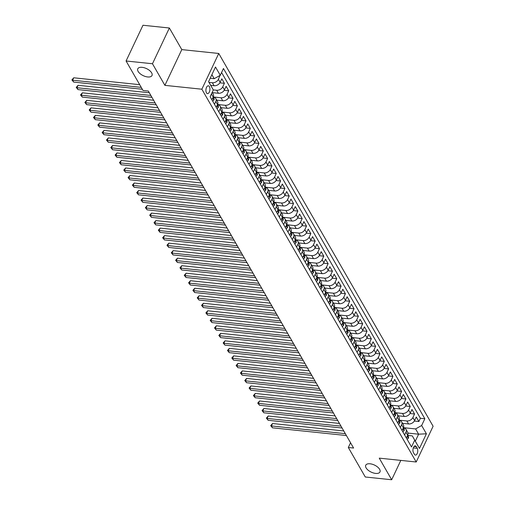 <?xml version="1.0" encoding="UTF-8"?>
<svg xmlns="http://www.w3.org/2000/svg" width="505" height="505" viewBox="0 0 505 505"><rect width="100%" height="100%" fill="white"/><g stroke="black" fill="none" stroke-linecap="round" stroke-linejoin="round"><path stroke-width="0.76" d="M147.662 76.956A7.865 3.882 25.3 0 1 140.156 73.724A7.865 3.882 25.3 0 1 137.783 68.781A7.865 3.882 25.3 0 1 142.126 67.335A7.865 3.882 25.3 0 1 149.631 70.561A7.865 3.882 25.3 0 1 152.005 75.504A7.865 3.882 25.3 0 1 147.662 76.956M375.625 473.412A7.865 3.882 25.3 0 1 368.12 470.18A7.865 3.882 25.3 0 1 365.746 465.244A7.865 3.882 25.3 0 1 370.096 463.792A7.865 3.882 25.3 0 1 377.595 467.024A7.865 3.882 25.3 0 1 379.968 471.96A7.865 3.882 25.3 0 1 375.625 473.412M206.457 92.813A3.933 1.982 96 0 0 207.511 93.633A3.933 1.982 96 0 0 209.676 91.089A3.933 1.982 96 0 0 209.379 86.626A3.933 1.982 96 0 0 208.325 85.806A3.933 1.982 96 0 0 206.16 88.35A3.933 1.982 96 0 0 206.457 92.813M169.371 28.002L152.472 63.75L164.901 85.358L181.794 49.61L169.371 28.002L142.972 25.25L126.073 60.991L143.041 90.496L148.319 91.045L353.595 448.049L348.317 447.493L365.279 476.998L391.678 479.75L400.825 460.396M181.794 49.61L218.753 53.467L433.107 426.252L416.208 461.999L201.855 89.215L218.753 53.467M402.542 423.335L408.57 423.96A4.917 3.484 -29.9 0 0 414.618 420.539L416.284 417.01L418.879 421.523L414.34 421.05M399.057 420.141L406.841 420.955A4.917 3.484 -29.9 0 0 412.888 417.534L414.555 414.005L410.016 413.532M414.555 414.005L411.96 409.498L410.294 413.021A4.917 3.484 -29.9 0 1 404.246 416.448L398.218 415.817M393.9 408.299L399.922 408.93A4.917 3.484 -29.9 0 0 405.976 405.509L407.642 401.98L410.237 406.487L405.692 406.014M389.576 400.787L395.604 401.412A4.917 3.484 -29.9 0 0 401.652 397.99L403.318 394.462L405.913 398.975L401.374 398.502M385.252 393.269L391.28 393.9A4.917 3.484 -29.9 0 0 397.334 390.472L399 386.95L401.589 391.457L397.05 390.984M380.934 385.757L386.956 386.382A4.917 3.484 -29.9 0 0 393.01 382.96L394.676 379.432L397.271 383.945L392.732 383.472M376.61 378.239L382.638 378.87A4.917 3.484 -29.9 0 0 388.686 375.442L390.352 371.92L392.947 376.427L388.408 375.954M372.286 370.72L378.314 371.352A4.917 3.484 -29.9 0 0 384.368 367.93L386.035 364.402L388.629 368.909L384.084 368.435M367.968 363.209L373.997 363.834A4.917 3.484 -29.9 0 0 380.044 360.412L381.711 356.883L384.305 361.397L379.766 360.923M363.644 355.69L369.673 356.322A4.917 3.484 -29.9 0 0 375.726 352.894L377.393 349.372L379.981 353.879L375.442 353.405M359.326 348.172L365.349 348.803A4.917 3.484 -29.9 0 0 371.402 345.382L373.069 341.853L375.663 346.361L371.124 345.887M355.002 340.66L361.031 341.285A4.917 3.484 -29.9 0 0 367.078 337.864L368.745 334.335L371.339 338.849L366.8 338.375M350.678 333.142L356.707 333.773A4.917 3.484 -29.9 0 0 362.76 330.346L364.427 326.823L367.015 331.33L362.476 330.857M346.361 325.63L352.389 326.255A4.917 3.484 -29.9 0 0 358.436 322.834L360.103 319.305L362.697 323.819L358.159 323.345M342.036 318.112L348.065 318.743A4.917 3.484 -29.9 0 0 354.112 315.316L355.779 311.793L358.373 316.3L353.835 315.827M337.719 310.594L343.741 311.225A4.917 3.484 -29.9 0 0 349.795 307.804L351.461 304.275L354.055 308.782L349.51 308.309M333.395 303.082L339.423 303.707A4.917 3.484 -29.9 0 0 345.47 300.286L347.137 296.757L349.731 301.27L345.193 300.797M329.071 295.564L335.099 296.195A4.917 3.484 -29.9 0 0 341.153 292.767L342.819 289.245L345.407 293.752L340.869 293.279M324.753 288.046L330.781 288.677A4.917 3.484 -29.9 0 0 336.829 285.256L338.495 281.727L341.09 286.234L336.551 285.761M320.429 280.534L326.457 281.159A4.917 3.484 -29.9 0 0 332.505 277.737L334.171 274.209L336.766 278.722L332.227 278.249M316.105 273.016L322.133 273.647A4.917 3.484 -29.9 0 0 328.187 270.219L329.853 266.697L332.448 271.204L327.903 270.731M311.787 265.504L317.815 266.129A4.917 3.484 -29.9 0 0 323.863 262.707L325.529 259.179L328.124 263.692L323.585 263.219M307.463 257.986L313.491 258.617A4.917 3.484 -29.9 0 0 319.545 255.189L321.212 251.667L323.8 256.174L319.261 255.7M303.145 250.467L309.167 251.099A4.917 3.484 -29.9 0 0 315.221 247.677L316.887 244.149L319.482 248.656L314.943 248.182M298.821 242.956L304.85 243.58A4.917 3.484 -29.9 0 0 310.897 240.159L312.563 236.63L315.158 241.144L310.619 240.67M294.497 235.437L300.525 236.069A4.917 3.484 -29.9 0 0 306.579 232.641L308.246 229.118L310.84 233.626L306.295 233.152M290.179 227.919L296.208 228.55A4.917 3.484 -29.9 0 0 302.255 225.129L303.922 221.6L306.516 226.107L301.977 225.634M285.855 220.407L291.884 221.032A4.917 3.484 -29.9 0 0 297.931 217.611L299.604 214.082L302.192 218.596L297.653 218.122M281.537 212.889L287.56 213.52A4.917 3.484 -29.9 0 0 293.613 210.093L295.28 206.57L297.874 211.077L293.329 210.604M277.213 205.377L283.242 206.002A4.917 3.484 -29.9 0 0 289.289 202.581L290.956 199.052L293.55 203.566L289.011 203.092M272.889 197.859L278.918 198.49A4.917 3.484 -29.9 0 0 284.971 195.063L286.638 191.54L289.226 196.047L284.687 195.574M268.572 190.341L274.6 190.972A4.917 3.484 -29.9 0 0 280.647 187.551L282.314 184.022L284.908 188.529L280.37 188.056M264.248 182.829L270.276 183.454A4.917 3.484 -29.9 0 0 276.323 180.032L277.99 176.504L280.584 181.017L276.046 180.544M259.93 175.311L265.952 175.942A4.917 3.484 -29.9 0 0 272.006 172.514L273.672 168.992L276.267 173.499L271.722 173.026M255.606 167.793L261.634 168.424A4.917 3.484 -29.9 0 0 267.682 165.002L269.348 161.474L271.942 165.981L267.404 165.507M251.282 160.281L257.31 160.906A4.917 3.484 -29.9 0 0 263.364 157.484L265.03 153.956L267.618 158.469L263.08 157.996M246.964 152.762L252.986 153.394A4.917 3.484 -29.9 0 0 259.04 149.966L260.706 146.444L263.301 150.951L258.762 150.477M242.64 145.251L248.668 145.876A4.917 3.484 -29.9 0 0 254.716 142.454L256.382 138.925L258.977 143.439L254.438 142.965M238.316 137.732L244.344 138.364A4.917 3.484 -29.9 0 0 250.398 134.936L252.064 131.414L254.659 135.921L250.114 135.447M233.998 130.214L240.026 130.845A4.917 3.484 -29.9 0 0 246.074 127.424L247.74 123.895L250.335 128.403L245.796 127.929M229.674 122.702L235.702 123.327A4.917 3.484 -29.9 0 0 241.756 119.906L243.423 116.377L246.011 120.891L241.472 120.417M225.356 115.184L231.378 115.815A4.917 3.484 -29.9 0 0 237.432 112.388L239.099 108.865L241.693 113.372L237.154 112.899M221.032 107.666L227.061 108.297A4.917 3.484 -29.9 0 0 233.108 104.876L234.774 101.347L237.369 105.854L232.83 105.381M216.708 100.154L222.737 100.779A4.917 3.484 -29.9 0 0 228.79 97.358L230.457 93.829L233.045 98.342L228.506 97.869M212.39 92.636L218.419 93.267A4.917 3.484 -29.9 0 0 224.466 89.839L226.133 86.317L228.727 90.824L224.188 90.351M210.774 85.402L214.095 85.749A4.917 3.484 -29.9 0 0 220.142 82.328L221.815 78.799L224.403 83.312L219.864 82.839M214.48 104.301L215.799 101.518A4.917 3.484 150.1 0 0 215.837 98.627A4.917 3.484 150.1 0 0 213.4 97.212L213.318 97.206M218.804 111.82L220.117 109.036A4.917 3.484 150.1 0 0 220.155 106.145A4.917 3.484 150.1 0 0 217.718 104.731L217.642 104.724M223.122 119.338L224.441 116.554A4.917 3.484 150.1 0 0 224.479 113.663A4.917 3.484 150.1 0 0 222.042 112.249L221.96 112.236M227.446 126.85L228.759 124.066A4.917 3.484 150.1 0 0 228.797 121.175A4.917 3.484 150.1 0 0 226.366 119.761L226.284 119.754M231.77 134.368L233.083 131.584A4.917 3.484 150.1 0 0 233.121 128.693A4.917 3.484 150.1 0 0 230.684 127.279L230.602 127.273M236.088 141.88L237.407 139.102A4.917 3.484 150.1 0 0 237.445 136.211A4.917 3.484 150.1 0 0 235.008 134.797L234.926 134.785M240.412 149.398L241.725 146.614A4.917 3.484 150.1 0 0 241.762 143.723A4.917 3.484 150.1 0 0 239.332 142.309L239.25 142.303M244.729 156.916L246.049 154.132A4.917 3.484 150.1 0 0 246.086 151.241A4.917 3.484 150.1 0 0 243.65 149.827L243.568 149.815M249.053 164.428L250.373 161.644A4.917 3.484 150.1 0 0 250.411 158.753A4.917 3.484 150.1 0 0 247.974 157.339L247.892 157.333M253.377 171.946L254.69 169.162A4.917 3.484 150.1 0 0 254.728 166.271A4.917 3.484 150.1 0 0 252.292 164.857L252.21 164.851M257.695 179.464L259.014 176.681A4.917 3.484 150.1 0 0 259.052 173.789A4.917 3.484 150.1 0 0 256.616 172.375L256.534 172.363M262.019 186.976L263.332 184.192A4.917 3.484 150.1 0 0 263.37 181.301A4.917 3.484 150.1 0 0 260.94 179.887L260.858 179.881M266.343 194.494L267.656 191.711A4.917 3.484 150.1 0 0 267.694 188.82A4.917 3.484 150.1 0 0 265.258 187.405L265.175 187.399M270.661 202.006L271.98 199.229A4.917 3.484 150.1 0 0 272.018 196.338A4.917 3.484 150.1 0 0 269.582 194.924L269.5 194.911M274.985 209.524L276.298 206.741A4.917 3.484 150.1 0 0 276.336 203.85A4.917 3.484 150.1 0 0 273.899 202.436L273.824 202.429M279.303 217.043L280.622 214.259A4.917 3.484 150.1 0 0 280.66 211.368A4.917 3.484 150.1 0 0 278.223 209.954L278.141 209.941M283.627 224.555L284.94 221.771A4.917 3.484 150.1 0 0 284.978 218.88A4.917 3.484 150.1 0 0 282.548 217.466L282.465 217.459M287.951 232.073L289.264 229.289A4.917 3.484 150.1 0 0 289.302 226.398A4.917 3.484 150.1 0 0 286.865 224.984L286.783 224.977M292.269 239.591L293.588 236.807A4.917 3.484 150.1 0 0 293.626 233.916A4.917 3.484 150.1 0 0 291.189 232.502L291.107 232.489M296.593 247.103L297.906 244.319A4.917 3.484 150.1 0 0 297.944 241.428A4.917 3.484 150.1 0 0 295.513 240.014L295.431 240.008M300.911 254.621L302.23 251.837A4.917 3.484 150.1 0 0 302.268 248.946A4.917 3.484 150.1 0 0 299.831 247.532L299.749 247.526M305.235 262.133L306.548 259.355A4.917 3.484 150.1 0 0 306.585 256.464A4.917 3.484 150.1 0 0 304.155 255.05L304.073 255.038M309.559 269.651L310.872 266.867A4.917 3.484 150.1 0 0 310.91 263.976A4.917 3.484 150.1 0 0 308.473 262.562L308.391 262.556M313.876 277.169L315.196 274.385A4.917 3.484 150.1 0 0 315.234 271.494A4.917 3.484 150.1 0 0 312.797 270.08L312.715 270.068M318.2 284.681L319.514 281.897A4.917 3.484 150.1 0 0 319.551 279.006A4.917 3.484 150.1 0 0 317.121 277.592L317.039 277.586M322.525 292.199L323.838 289.416A4.917 3.484 150.1 0 0 323.875 286.524A4.917 3.484 150.1 0 0 321.439 285.11L321.357 285.104M326.842 299.717L328.162 296.934A4.917 3.484 150.1 0 0 328.199 294.043A4.917 3.484 150.1 0 0 325.763 292.629L325.681 292.616M331.166 307.229L332.479 304.446A4.917 3.484 150.1 0 0 332.517 301.554A4.917 3.484 150.1 0 0 330.081 300.14L329.999 300.134M335.484 314.748L336.803 311.964A4.917 3.484 150.1 0 0 336.841 309.073A4.917 3.484 150.1 0 0 334.405 307.659L334.323 307.652M339.808 322.259L341.121 319.482A4.917 3.484 150.1 0 0 341.159 316.591A4.917 3.484 150.1 0 0 338.729 315.177L338.647 315.164M344.132 329.778L345.445 326.994A4.917 3.484 150.1 0 0 345.483 324.103A4.917 3.484 150.1 0 0 343.047 322.689L342.964 322.682M348.45 337.296L349.769 334.512A4.917 3.484 150.1 0 0 349.807 331.621A4.917 3.484 150.1 0 0 347.371 330.207L347.288 330.194M352.774 344.808L354.087 342.024A4.917 3.484 150.1 0 0 354.125 339.133A4.917 3.484 150.1 0 0 351.688 337.719L351.613 337.712M357.092 352.326L358.411 349.542A4.917 3.484 150.1 0 0 358.449 346.651A4.917 3.484 150.1 0 0 356.012 345.237L355.93 345.231M361.416 359.844L362.729 357.06A4.917 3.484 150.1 0 0 362.767 354.169A4.917 3.484 150.1 0 0 360.336 352.755L360.254 352.742M365.74 367.356L367.053 364.572A4.917 3.484 150.1 0 0 367.091 361.681A4.917 3.484 150.1 0 0 364.654 360.267L364.572 360.261M370.058 374.874L371.377 372.09A4.917 3.484 150.1 0 0 371.415 369.199A4.917 3.484 150.1 0 0 368.978 367.785L368.896 367.779M374.382 382.386L375.695 379.608A4.917 3.484 150.1 0 0 375.733 376.717A4.917 3.484 150.1 0 0 373.302 375.303L373.22 375.291M378.699 389.904L380.019 387.12A4.917 3.484 150.1 0 0 380.057 384.229A4.917 3.484 150.1 0 0 377.62 382.815L377.538 382.809M383.024 397.422L384.343 394.639A4.917 3.484 150.1 0 0 384.374 391.747A4.917 3.484 150.1 0 0 381.944 390.333L381.862 390.321M387.348 404.934L388.661 402.15A4.917 3.484 150.1 0 0 388.698 399.259A4.917 3.484 150.1 0 0 386.262 397.845L386.18 397.839M391.665 412.452L392.985 409.669A4.917 3.484 150.1 0 0 393.023 406.777A4.917 3.484 150.1 0 0 390.586 405.363L390.504 405.357M395.989 419.971L397.302 417.187A4.917 3.484 150.1 0 0 397.34 414.296A4.917 3.484 150.1 0 0 394.91 412.882L394.828 412.869M400.313 427.483L401.626 424.699A4.917 3.484 150.1 0 0 401.664 421.808A4.917 3.484 150.1 0 0 399.228 420.394L399.146 420.387M417.244 448.314L416.297 446.66A3.813 1.919 96 0 0 415.274 445.865A3.813 1.919 96 0 0 413.178 448.326A3.813 1.919 96 0 0 413.462 452.65L414.416 454.298A3.813 1.919 96 0 0 415.432 455.093A3.813 1.919 96 0 0 417.534 452.631A3.813 1.919 96 0 0 417.244 448.314L413.305 447.903M208.597 81.614L213.318 89.959L210.118 96.72L411.506 446.957L414.706 440.196L412.307 435.891L407.794 435.417M213.318 89.959L208.565 81.69L215.502 67.007L220.256 75.277L223.456 68.51L424.844 418.746L421.643 425.513L426.397 433.776L419.459 448.465L414.706 440.196M209.051 82.397L212.365 82.744L214.095 85.749M213.287 89.903L216.689 90.262L218.419 93.267M213.224 96.96L221.007 97.774L222.737 100.779M217.548 104.478L225.331 105.293L227.061 108.297M221.872 111.996L229.655 112.804L231.378 115.815M226.189 119.508L233.973 120.323L235.702 123.327M230.514 127.026L238.297 127.841L240.026 130.845M234.831 134.545L242.615 135.353L244.344 138.364M239.155 142.056L246.939 142.871L248.668 145.876M243.479 149.575L251.263 150.389L252.986 153.394M247.797 157.087L255.581 157.901L257.31 160.906M252.121 164.605L259.905 165.419L261.634 168.424M256.439 172.123L264.222 172.931L265.952 175.942M260.763 179.635L268.546 180.449L270.276 183.454M265.087 187.153L272.87 187.967L274.6 190.972M269.405 194.671L277.188 195.479L278.918 198.49M273.729 202.183L281.512 202.997L283.242 206.002M278.053 209.701L285.836 210.516L287.56 213.52M282.371 217.213L290.154 218.027L291.884 221.032M286.695 224.731L294.478 225.546L296.208 228.55M291.013 232.25L298.796 233.057L300.525 236.069M295.337 239.761L303.12 240.576L304.85 243.58M299.661 247.28L307.444 248.094L309.167 251.099M303.978 254.798L311.762 255.606L313.491 258.617M308.302 262.31L316.086 263.124L317.815 266.129M312.62 269.828L320.404 270.642L322.133 273.647M316.944 277.34L324.728 278.154L326.457 281.159M321.268 284.858L329.052 285.672L330.781 288.677M325.586 292.376L333.369 293.184L335.099 296.195M329.91 299.888L337.694 300.702L339.423 303.707M334.234 307.406L342.018 308.22L343.741 311.225M338.552 314.924L346.335 315.732L348.065 318.743M342.876 322.436L350.659 323.25L352.389 326.255M347.194 329.954L354.977 330.769L356.707 333.773M351.518 337.466L359.301 338.281L361.031 341.285M355.842 344.984L363.625 345.799L365.349 348.803M360.16 352.503L367.943 353.311L369.673 356.322M364.484 360.014L372.267 360.829L373.997 363.834M368.801 367.533L376.585 368.347L378.314 371.352M373.126 375.051L380.909 375.859L382.638 378.87M377.45 382.563L385.233 383.377L386.956 386.382M381.767 390.081L389.551 390.895L391.28 393.9M386.091 397.593L393.875 398.407L395.604 401.412M390.409 405.111L398.192 405.925L399.922 408.93M394.733 412.629L402.517 413.437L404.246 416.448M404.631 435.001L405.951 432.217A4.917 3.484 -29.9 0 0 405.988 429.326A4.917 3.484 -29.9 0 0 403.552 427.912L403.47 427.905M418.879 421.523L420.406 418.285L221.575 72.493M212.365 82.744A4.917 3.484 150.1 0 0 218.419 79.323L219.902 75.479M224.403 83.312L222.737 86.835A4.917 3.484 150.1 0 1 216.689 90.262M228.727 90.824L227.061 94.353A4.917 3.484 150.1 0 1 221.007 97.774M233.045 98.342L231.378 101.865A4.917 3.484 150.1 0 1 225.331 105.293M237.369 105.854L235.702 109.383A4.917 3.484 150.1 0 1 229.655 112.804M241.693 113.372L240.026 116.901A4.917 3.484 150.1 0 1 233.973 120.323M246.011 120.891L244.344 124.413A4.917 3.484 150.1 0 1 238.297 127.841M250.335 128.403L248.668 131.931A4.917 3.484 150.1 0 1 242.615 135.353M254.659 135.921L252.992 139.449A4.917 3.484 150.1 0 1 246.939 142.871M258.977 143.439L257.31 146.961A4.917 3.484 150.1 0 1 251.263 150.389M263.301 150.951L261.634 154.48A4.917 3.484 150.1 0 1 255.581 157.901M267.618 158.469L265.952 161.991A4.917 3.484 150.1 0 1 259.905 165.419M271.942 165.981L270.276 169.51A4.917 3.484 150.1 0 1 264.222 172.931M276.267 173.499L274.6 177.028A4.917 3.484 150.1 0 1 268.546 180.449M280.584 181.017L278.918 184.54A4.917 3.484 150.1 0 1 272.87 187.967M284.908 188.529L283.242 192.058A4.917 3.484 150.1 0 1 277.188 195.479M289.226 196.047L287.56 199.576A4.917 3.484 150.1 0 1 281.512 202.997M293.55 203.566L291.884 207.088A4.917 3.484 150.1 0 1 285.836 210.516M297.874 211.077L296.208 214.606A4.917 3.484 150.1 0 1 290.154 218.027M302.192 218.596L300.525 222.118A4.917 3.484 150.1 0 1 294.478 225.546M306.516 226.107L304.85 229.636A4.917 3.484 150.1 0 1 298.796 233.057M310.84 233.626L309.167 237.154A4.917 3.484 150.1 0 1 303.12 240.576M315.158 241.144L313.491 244.666A4.917 3.484 150.1 0 1 307.444 248.094M319.482 248.656L317.815 252.184A4.917 3.484 150.1 0 1 311.762 255.606M323.8 256.174L322.133 259.703A4.917 3.484 150.1 0 1 316.086 263.124M328.124 263.692L326.457 267.214A4.917 3.484 150.1 0 1 320.404 270.642M332.448 271.204L330.781 274.733A4.917 3.484 150.1 0 1 324.728 278.154M336.766 278.722L335.099 282.245A4.917 3.484 150.1 0 1 329.052 285.672M341.09 286.234L339.423 289.763A4.917 3.484 150.1 0 1 333.369 293.184M345.407 293.752L343.741 297.281A4.917 3.484 150.1 0 1 337.694 300.702M349.731 301.27L348.065 304.793A4.917 3.484 150.1 0 1 342.018 308.22M354.055 308.782L352.389 312.311A4.917 3.484 150.1 0 1 346.335 315.732M358.373 316.3L356.707 319.829A4.917 3.484 150.1 0 1 350.659 323.25M362.697 323.819L361.031 327.341A4.917 3.484 150.1 0 1 354.977 330.769M367.015 331.33L365.349 334.859A4.917 3.484 150.1 0 1 359.301 338.281M371.339 338.849L369.673 342.371A4.917 3.484 150.1 0 1 363.625 345.799M375.663 346.361L373.997 349.889A4.917 3.484 150.1 0 1 367.943 353.311M379.981 353.879L378.314 357.407A4.917 3.484 150.1 0 1 372.267 360.829M384.305 361.397L382.638 364.919A4.917 3.484 150.1 0 1 376.585 368.347M388.629 368.909L386.956 372.438A4.917 3.484 150.1 0 1 380.909 375.859M392.947 376.427L391.28 379.956A4.917 3.484 150.1 0 1 385.233 383.377M397.271 383.945L395.604 387.468A4.917 3.484 150.1 0 1 389.551 390.895M401.589 391.457L399.922 394.986A4.917 3.484 150.1 0 1 393.875 398.407M405.913 398.975L404.246 402.498A4.917 3.484 150.1 0 1 398.192 405.925M410.237 406.487L408.57 410.016A4.917 3.484 150.1 0 1 402.517 413.437M406.361 438.005L407.674 435.222A4.917 3.484 -29.9 0 0 407.712 432.33L405.988 429.326M402.037 430.487L403.356 427.71A4.917 3.484 -29.9 0 0 403.394 424.819L401.664 421.808M397.719 422.975L399.032 420.192A4.917 3.484 -29.9 0 0 399.07 417.3L397.34 414.296M393.395 415.457L394.714 412.673A4.917 3.484 -29.9 0 0 394.752 409.782L393.023 406.777M389.077 407.945L390.39 405.161A4.917 3.484 -29.9 0 0 390.428 402.27L388.698 399.259M384.753 400.427L386.066 397.643A4.917 3.484 -29.9 0 0 386.104 394.752L384.374 391.747M380.429 392.909L381.748 390.125A4.917 3.484 -29.9 0 0 381.786 387.234L380.057 384.229M376.111 385.397L377.424 382.613A4.917 3.484 -29.9 0 0 377.462 379.722L375.733 376.717M371.787 377.879L373.107 375.095A4.917 3.484 -29.9 0 0 373.144 372.204L371.415 369.199M367.463 370.361L368.783 367.583A4.917 3.484 -29.9 0 0 368.82 364.692L367.091 361.681M363.145 362.849L364.459 360.065A4.917 3.484 -29.9 0 0 364.496 357.174L362.767 354.169M358.821 355.331L360.141 352.547A4.917 3.484 -29.9 0 0 360.179 349.656L358.449 346.651M354.504 347.819L355.817 345.035A4.917 3.484 -29.9 0 0 355.855 342.144L354.125 339.133M350.18 340.301L351.493 337.517A4.917 3.484 -29.9 0 0 351.53 334.626L349.807 331.621M345.856 332.782L347.175 329.999A4.917 3.484 -29.9 0 0 347.213 327.107L345.483 324.103M341.538 325.27L342.851 322.487A4.917 3.484 -29.9 0 0 342.889 319.596L341.159 316.591M337.214 317.752L338.533 314.968A4.917 3.484 -29.9 0 0 338.571 312.077L336.841 309.073M332.896 310.234L334.209 307.457A4.917 3.484 -29.9 0 0 334.247 304.565L332.517 301.554M328.572 302.722L329.885 299.938A4.917 3.484 -29.9 0 0 329.923 297.047L328.199 294.043M324.248 295.204L325.567 292.42A4.917 3.484 -29.9 0 0 325.605 289.529L323.875 286.524M319.93 287.692L321.243 284.908A4.917 3.484 -29.9 0 0 321.281 282.017L319.551 279.006M315.606 280.174L316.925 277.39A4.917 3.484 -29.9 0 0 316.963 274.499L315.234 271.494M311.288 272.656L312.601 269.872A4.917 3.484 -29.9 0 0 312.639 266.981L310.91 263.976M306.964 265.144L308.277 262.36A4.917 3.484 -29.9 0 0 308.315 259.469L306.585 256.464M302.64 257.626L303.959 254.842A4.917 3.484 -29.9 0 0 303.997 251.951L302.268 248.946M298.322 250.108L299.635 247.33A4.917 3.484 -29.9 0 0 299.673 244.439L297.944 241.428M293.998 242.596L295.311 239.812A4.917 3.484 -29.9 0 0 295.349 236.921L293.626 233.916M289.674 235.077L290.994 232.294A4.917 3.484 -29.9 0 0 291.031 229.403L289.302 226.398M285.357 227.566L286.67 224.782A4.917 3.484 -29.9 0 0 286.707 221.891L284.978 218.88M281.032 220.047L282.352 217.264A4.917 3.484 -29.9 0 0 282.39 214.373L280.66 211.368M276.715 212.529L278.028 209.745A4.917 3.484 -29.9 0 0 278.066 206.854L276.336 203.85M272.391 205.017L273.704 202.234A4.917 3.484 -29.9 0 0 273.742 199.342L272.018 196.338M268.067 197.499L269.386 194.715A4.917 3.484 -29.9 0 0 269.424 191.824L267.694 188.82M263.749 189.981L265.062 187.203A4.917 3.484 -29.9 0 0 265.1 184.312L263.37 181.301M259.425 182.469L260.744 179.685A4.917 3.484 -29.9 0 0 260.782 176.794L259.052 173.789M255.107 174.951L256.42 172.167A4.917 3.484 -29.9 0 0 256.458 169.276L254.728 166.271M250.783 167.439L252.096 164.655A4.917 3.484 -29.9 0 0 252.134 161.764L250.411 158.753M246.459 159.921L247.778 157.137A4.917 3.484 -29.9 0 0 247.816 154.246L246.086 151.241M242.141 152.403L243.454 149.619A4.917 3.484 -29.9 0 0 243.492 146.728L241.762 143.723M237.817 144.891L239.136 142.107A4.917 3.484 -29.9 0 0 239.174 139.216L237.445 136.211M233.493 137.373L234.812 134.589A4.917 3.484 -29.9 0 0 234.85 131.698L233.121 128.693M229.175 129.854L230.488 127.077A4.917 3.484 -29.9 0 0 230.526 124.186L228.797 121.175M224.851 122.343L226.171 119.559A4.917 3.484 -29.9 0 0 226.208 116.668L224.479 113.663M220.534 114.824L221.846 112.041A4.917 3.484 -29.9 0 0 221.884 109.149L220.155 106.145M216.209 107.312L217.522 104.529A4.917 3.484 -29.9 0 0 217.56 101.638L215.837 98.627M211.885 99.794L213.205 97.011A4.917 3.484 -29.9 0 0 213.243 94.119L212.201 92.314M211.734 93.311A4.917 3.484 150.1 0 1 211.475 94.006L210.162 96.79M412.307 435.891L415.331 441.149L418.62 434.193L415.596 428.934L421.643 425.513M407.996 433.088L418.62 434.193L426.397 433.776M403.375 427.659L415.596 428.934M152.472 63.75L126.073 60.991M164.901 85.358L201.855 89.215M416.208 461.999L379.249 458.142L391.678 479.75M350.552 442.759L348.317 447.493M210.175 78.275L214.208 78.698L211.885 74.658M420.406 418.285L424.844 418.746M220.085 75.794L219.454 75.731M220.256 75.277L214.208 78.698M415.331 441.149L419.459 448.465M407.131 439.344L408.349 438.264A3.257 2.31 -29.9 0 0 408.356 436.402L407.68 435.222M343.766 430.954L272.536 423.525L271.393 425.936L345.319 433.65M272.473 427.817L270.686 425.633L271.393 425.936L272.473 427.817L346.398 435.531M407.27 436.086L407.743 436.099A3.257 2.31 -29.9 0 0 407.661 435.253M270.686 425.633L272.536 423.525M402.807 431.826L404.032 430.752A3.257 2.31 -29.9 0 0 404.032 428.884L401.626 424.699M339.448 423.442L268.212 416.006L267.076 418.424L340.995 426.138M268.155 420.299L266.369 418.115L267.076 418.424L268.155 420.299L342.074 428.013M402.946 428.575L403.419 428.587A3.257 2.31 -29.9 0 0 403.344 427.735M266.369 418.115L268.212 416.006M398.483 424.307L399.708 423.234A3.257 2.31 -29.9 0 0 399.714 421.366L397.302 417.187M335.124 415.924L263.894 408.488L262.752 410.906L336.677 418.62M263.831 412.787L262.044 410.603L262.752 410.906L263.831 412.787L337.757 420.501M398.622 421.056L399.101 421.069A3.257 2.31 -29.9 0 0 399.019 420.223M262.044 410.603L263.894 408.488M394.165 416.795L395.39 415.716A3.257 2.31 -29.9 0 0 395.39 413.854L392.985 409.669M330.8 408.406L259.57 400.976L258.427 403.388L332.353 411.102M259.513 405.269L257.727 403.085L258.427 403.388L259.513 405.269L333.433 412.983M394.304 413.538L394.777 413.551A3.257 2.31 -29.9 0 0 394.695 412.705M257.727 403.085L259.57 400.976M389.841 409.277L391.066 408.204A3.257 2.31 -29.9 0 0 391.066 406.336L388.661 402.15M326.483 400.894L255.252 393.458L254.11 395.876L328.029 403.59M255.189 397.751L253.403 395.573L254.11 395.876L255.189 397.751L329.115 405.465M389.98 406.026L390.46 406.039A3.257 2.31 -29.9 0 0 390.378 405.193M253.403 395.573L255.252 393.458M385.517 401.759L386.742 400.686A3.257 2.31 -29.9 0 0 386.748 398.817L384.343 394.639M322.158 393.376L250.928 385.94L249.786 388.358L323.711 396.072M250.865 390.239L249.079 388.055L249.786 388.358L250.865 390.239L324.791 397.953M385.662 398.508L386.136 398.521A3.257 2.31 -29.9 0 0 386.054 397.675M249.079 388.055L250.928 385.94M381.199 394.247L382.424 393.174A3.257 2.31 -29.9 0 0 382.424 391.306L380.019 387.12M317.841 385.858L246.604 378.428L245.468 380.839L319.387 388.56M246.547 382.721L244.761 380.536L245.468 380.839L246.547 382.721L320.467 390.434M381.338 390.99L381.812 391.003A3.257 2.31 -29.9 0 0 381.73 390.157M244.761 380.536L246.604 378.428M376.875 386.729L378.1 385.656A3.257 2.31 -29.9 0 0 378.106 383.787L375.695 379.608M313.517 378.346L242.286 370.91L241.144 373.328L315.07 381.041M242.223 375.202L240.437 373.025L241.144 373.328L242.223 375.202L316.149 382.923M377.014 383.478L377.494 383.491A3.257 2.31 -29.9 0 0 377.412 382.645M240.437 373.025L242.286 370.91M372.557 379.217L373.782 378.138A3.257 2.31 -29.9 0 0 373.782 376.276L371.377 372.09M309.193 370.828L237.962 363.398L236.82 365.809L310.745 373.523M237.899 367.69L236.113 365.506L236.82 365.809L237.899 367.69L311.825 375.404M372.696 375.96L373.17 375.973A3.257 2.31 -29.9 0 0 373.088 375.127M236.113 365.506L237.962 363.398M368.233 371.699L369.458 370.626A3.257 2.31 -29.9 0 0 369.458 368.757L367.053 364.572M304.875 363.316L233.645 355.88L232.502 358.298L306.421 366.011M233.581 360.172L231.795 357.988L232.502 358.298L233.581 360.172L307.501 367.886M368.372 368.448L368.846 368.461A3.257 2.31 -29.9 0 0 368.77 367.608M231.795 357.988L233.645 355.88M363.909 364.181L365.134 363.108A3.257 2.31 -29.9 0 0 365.14 361.239L362.729 357.06M300.551 355.798L229.32 348.362L228.178 350.779L302.104 358.493M229.257 352.66L227.471 350.476L228.178 350.779L229.257 352.66L303.183 360.374M364.055 360.93L364.528 360.942A3.257 2.31 -29.9 0 0 364.446 360.097M227.471 350.476L229.32 348.362M359.592 356.669L360.816 355.589A3.257 2.31 -29.9 0 0 360.816 353.727L358.411 349.542M296.227 348.28L224.996 340.85L223.86 343.261L297.78 350.975M224.94 345.142L223.153 342.958L223.86 343.261L224.94 345.142L298.859 352.856M359.73 353.412L360.204 353.424A3.257 2.31 -29.9 0 0 360.122 352.578M223.153 342.958L224.996 340.85M355.267 349.151L356.492 348.078A3.257 2.31 -29.9 0 0 356.498 346.209L354.087 342.024M291.909 340.768L220.679 333.332L219.536 335.749L293.455 343.463M220.616 337.624L218.829 335.446L219.536 335.749L220.616 337.624L294.541 345.338M355.406 345.9L355.886 345.912A3.257 2.31 -29.9 0 0 355.804 345.066M218.829 335.446L220.679 333.332M350.95 341.632L352.168 340.559A3.257 2.31 -29.9 0 0 352.174 338.691L351.499 337.517M287.585 333.249L216.355 325.813L215.212 328.231L289.138 335.945M216.291 330.112L214.505 327.928L215.212 328.231L216.291 330.112L290.217 337.826M351.089 338.382L351.562 338.394A3.257 2.31 -29.9 0 0 351.48 337.548M214.505 327.928L216.355 325.813M346.626 334.121L347.85 333.048A3.257 2.31 -29.9 0 0 347.85 331.179L345.445 326.994M283.267 325.731L212.037 318.301L210.894 320.713L284.814 328.433M211.974 322.594L210.187 320.41L210.894 320.713L211.974 322.594L285.893 330.308M346.765 330.863L347.238 330.876A3.257 2.31 -29.9 0 0 347.162 330.03M210.187 320.41L212.037 318.301M342.302 326.602L343.526 325.529A3.257 2.31 -29.9 0 0 343.533 323.661L341.121 319.482M278.943 318.219L207.713 310.783L206.57 313.201L280.496 320.915M207.65 315.076L205.863 312.898L206.57 313.201L207.65 315.076L281.575 322.796M342.44 323.351L342.92 323.364A3.257 2.31 -29.9 0 0 342.838 322.518M205.863 312.898L207.713 310.783M337.984 319.091L339.209 318.011A3.257 2.31 -29.9 0 0 339.209 316.149L336.803 311.964M274.619 310.701L203.389 303.271L202.246 305.683L276.172 313.397M203.332 307.564L201.545 305.38L202.246 305.683L203.332 307.564L277.251 315.278M338.123 315.833L338.596 315.846A3.257 2.31 -29.9 0 0 338.514 315M201.545 305.38L203.389 303.271M333.66 311.572L334.884 310.499A3.257 2.31 -29.9 0 0 334.884 308.631L332.479 304.446M270.301 303.189L199.071 295.753L197.928 298.171L271.848 305.885M199.008 300.046L197.221 297.862L197.928 298.171L199.008 300.046L272.934 307.76M333.799 308.321L334.278 308.334A3.257 2.31 -29.9 0 0 334.196 307.482M197.221 297.862L199.071 295.753M329.342 304.054L330.56 302.981A3.257 2.31 -29.9 0 0 330.567 301.113L328.162 296.934M265.977 295.671L194.747 288.235L193.604 290.653L267.53 298.367M194.684 292.534L192.897 290.35L193.604 290.653L194.684 292.534L268.609 300.248M329.481 300.803L329.954 300.816A3.257 2.31 -29.9 0 0 329.872 299.97M192.897 290.35L194.747 288.235M325.018 296.542L326.243 295.463A3.257 2.31 -29.9 0 0 326.243 293.601L323.838 289.416M261.659 288.153L190.423 280.723L189.287 283.135L263.206 290.848M190.366 285.016L188.58 282.832L189.287 283.135L190.366 285.016L264.285 292.73M325.157 293.285L325.63 293.298A3.257 2.31 -29.9 0 0 325.548 292.452M188.58 282.832L190.423 280.723M320.694 289.024L321.919 287.951A3.257 2.31 -29.9 0 0 321.925 286.082L319.514 281.897M257.335 280.641L186.105 273.205L184.963 275.623L258.888 283.337M186.042 277.498L184.256 275.32L184.963 275.623L186.042 277.498L259.968 285.211M320.833 285.773L321.313 285.786A3.257 2.31 -29.9 0 0 321.231 284.94M184.256 275.32L186.105 273.205M316.376 281.506L317.601 280.433A3.257 2.31 -29.9 0 0 317.601 278.564L315.196 274.385M253.011 273.123L181.781 265.687L180.639 268.105L254.564 275.818M181.724 269.986L179.938 267.801L180.639 268.105L181.724 269.986L255.644 277.7M316.515 278.255L316.988 278.268A3.257 2.31 -29.9 0 0 316.906 277.422M179.938 267.801L181.781 265.687M312.052 273.994L313.277 272.921A3.257 2.31 -29.9 0 0 313.277 271.052L310.872 266.867M248.694 265.605L177.463 258.175L176.321 260.586L250.24 268.307M177.4 262.467L175.614 260.283L176.321 260.586L177.4 262.467L251.326 270.181M312.191 270.737L312.671 270.749A3.257 2.31 -29.9 0 0 312.589 269.904M175.614 260.283L177.463 258.175M307.728 266.476L308.953 265.403A3.257 2.31 -29.9 0 0 308.959 263.534L306.548 259.355M244.369 258.093L173.139 250.657L171.997 253.074L245.922 260.788M173.076 254.949L171.29 252.771L171.997 253.074L173.076 254.949L247.002 262.669M307.873 263.225L308.347 263.238A3.257 2.31 -29.9 0 0 308.265 262.392M171.29 252.771L173.139 250.657M303.41 258.964L304.635 257.885A3.257 2.31 -29.9 0 0 304.635 256.022L302.23 251.837M240.052 250.575L168.815 243.145L167.679 245.556L241.598 253.27M168.758 247.437L166.972 245.253L167.679 245.556L168.758 247.437L242.678 255.151M303.549 255.707L304.023 255.719A3.257 2.31 -29.9 0 0 303.941 254.873M166.972 245.253L168.815 243.145M299.086 251.446L300.311 250.373A3.257 2.31 -29.9 0 0 300.317 248.504L297.906 244.319M235.728 243.063L164.497 235.627L163.355 238.044L237.281 245.758M164.434 239.919L162.648 237.735L163.355 238.044L164.434 239.919L238.36 247.633M299.225 248.195L299.705 248.207A3.257 2.31 -29.9 0 0 299.623 247.355M162.648 237.735L164.497 235.627M294.768 243.928L295.993 242.855A3.257 2.31 -29.9 0 0 295.993 240.986L295.318 239.812M231.404 235.545L160.173 228.108L159.031 230.526L232.957 238.24M160.11 232.407L158.324 230.223L159.031 230.526L160.11 232.407L234.036 240.121M294.907 240.677L295.381 240.689A3.257 2.31 -29.9 0 0 295.299 239.843M158.324 230.223L160.173 228.108M290.444 236.416L291.669 235.336A3.257 2.31 -29.9 0 0 291.669 233.474L289.264 229.289M227.086 228.026L155.856 220.597L154.713 223.008L228.632 230.722M155.792 224.889L154.006 222.705L154.713 223.008L155.792 224.889L229.712 232.603M290.583 233.159L291.057 233.171A3.257 2.31 -29.9 0 0 290.981 232.325M154.006 222.705L155.856 220.597M286.12 228.898L287.345 227.824A3.257 2.31 -29.9 0 0 287.351 225.956L284.94 221.771M222.762 220.515L151.532 213.078L150.389 215.496L224.315 223.21M151.468 217.371L149.682 215.193L150.389 215.496L151.468 217.371L225.394 225.085M286.259 225.647L286.739 225.659A3.257 2.31 -29.9 0 0 286.657 224.813M149.682 215.193L151.532 213.078M281.803 221.379L283.027 220.306A3.257 2.31 -29.9 0 0 283.027 218.438L280.622 214.259M218.438 212.996L147.207 205.56L146.065 207.978L219.991 215.692M147.151 209.859L145.364 207.675L146.065 207.978L147.151 209.859L221.07 217.573M281.941 218.128L282.415 218.141A3.257 2.31 -29.9 0 0 282.333 217.295M145.364 207.675L147.207 205.56M277.479 213.868L278.703 212.794A3.257 2.31 -29.9 0 0 278.703 210.926L276.298 206.741M214.12 205.478L142.89 198.048L141.747 200.46L215.667 208.18M142.827 202.341L141.04 200.157L141.747 200.46L142.827 202.341L216.752 210.055M277.617 210.61L278.097 210.623A3.257 2.31 -29.9 0 0 278.015 209.777M141.04 200.157L142.89 198.048M273.161 206.349L274.379 205.276A3.257 2.31 -29.9 0 0 274.385 203.408L271.98 199.229M209.796 197.966L138.566 190.53L137.423 192.948L211.349 200.662M138.503 194.823L136.716 192.645L137.423 192.948L138.503 194.823L212.428 202.543M273.3 203.098L273.773 203.111A3.257 2.31 -29.9 0 0 273.691 202.265M136.716 192.645L138.566 190.53M268.837 198.837L270.061 197.758A3.257 2.31 -29.9 0 0 270.061 195.896L267.656 191.711M205.478 190.448L134.242 183.018L133.105 185.43L207.025 193.144M134.185 187.311L132.398 185.127L133.105 185.43L134.185 187.311L208.104 195.025M268.976 195.58L269.449 195.593A3.257 2.31 -29.9 0 0 269.373 194.747M132.398 185.127L134.242 183.018M264.513 191.319L265.737 190.246A3.257 2.31 -29.9 0 0 265.744 188.378L263.332 184.192M201.154 182.936L129.924 175.5L128.781 177.918L202.707 185.632M129.861 179.793L128.074 177.608L128.781 177.918L129.861 179.793L203.786 187.507M264.652 188.068L265.131 188.081A3.257 2.31 -29.9 0 0 265.049 187.229M128.074 177.608L129.924 175.5M260.195 183.801L261.42 182.728A3.257 2.31 -29.9 0 0 261.42 180.859L259.014 176.681M196.83 175.418L125.6 167.982L124.457 170.4L198.383 178.114M125.543 172.281L123.757 170.097L124.457 170.4L125.543 172.281L199.462 179.995M260.334 180.55L260.807 180.563A3.257 2.31 -29.9 0 0 260.725 179.717M123.757 170.097L125.6 167.982M255.871 176.289L257.095 175.21A3.257 2.31 -29.9 0 0 257.095 173.348L254.69 169.162M192.512 167.9L121.282 160.47L120.139 162.881L194.059 170.595M121.219 164.763L119.432 162.578L120.139 162.881L121.219 164.763L195.145 172.476M256.01 173.032L256.489 173.045A3.257 2.31 -29.9 0 0 256.407 172.199M119.432 162.578L121.282 160.47M251.553 168.771L252.771 167.698A3.257 2.31 -29.9 0 0 252.778 165.829L250.373 161.644M188.188 160.388L116.958 152.952L115.815 155.37L189.741 163.083M116.895 157.244L115.108 155.067L115.815 155.37L116.895 157.244L190.821 164.958M251.692 165.52L252.165 165.533A3.257 2.31 -29.9 0 0 252.083 164.687M115.108 155.067L116.958 152.952M247.229 161.253L248.454 160.18A3.257 2.31 -29.9 0 0 248.454 158.311L246.049 154.132M183.87 152.87L112.634 145.434L111.498 147.851L185.417 155.565M112.577 149.732L110.791 147.548L111.498 147.851L112.577 149.732L186.496 157.446M247.368 158.002L247.841 158.014A3.257 2.31 -29.9 0 0 247.759 157.169M110.791 147.548L112.634 145.434M242.905 153.741L244.13 152.668A3.257 2.31 -29.9 0 0 244.136 150.799L241.725 146.614M179.546 145.352L108.316 137.922L107.174 140.333L181.099 148.053M108.253 142.214L106.467 140.03L107.174 140.333L108.253 142.214L182.179 149.928M243.044 150.484L243.524 150.496A3.257 2.31 -29.9 0 0 243.442 149.65M106.467 140.03L108.316 137.922M238.587 146.223L239.812 145.15A3.257 2.31 -29.9 0 0 239.812 143.281L237.407 139.102M175.222 137.84L103.992 130.404L102.85 132.821L176.775 140.535M103.935 134.696L102.143 132.518L102.85 132.821L103.935 134.696L177.855 142.416M238.726 142.972L239.2 142.984A3.257 2.31 -29.9 0 0 239.118 142.139M102.143 132.518L103.992 130.404M234.263 138.711L235.488 137.631A3.257 2.31 -29.9 0 0 235.488 135.769L233.083 131.584M170.905 130.322L99.674 122.892L98.532 125.303L172.451 133.017M99.611 127.184L97.825 125L98.532 125.303L99.611 127.184L173.531 134.898M234.402 135.454L234.882 135.466A3.257 2.31 -29.9 0 0 234.8 134.62M97.825 125L99.674 122.892M229.939 131.193L231.164 130.12A3.257 2.31 -29.9 0 0 231.17 128.251L228.759 124.066M166.581 122.81L95.35 115.374L94.208 117.791L168.133 125.505M95.287 119.666L93.501 117.482L94.208 117.791L95.287 119.666L169.213 127.38M230.084 127.942L230.558 127.954A3.257 2.31 -29.9 0 0 230.476 127.102M93.501 117.482L95.35 115.374M225.621 123.674L226.846 122.601A3.257 2.31 -29.9 0 0 226.846 120.733L224.441 116.554M162.263 115.291L91.026 107.855L89.89 110.273L163.809 117.987M90.969 112.154L89.183 109.97L89.89 110.273L90.969 112.154L164.889 119.868M225.76 120.424L226.234 120.436A3.257 2.31 -29.9 0 0 226.152 119.59M89.183 109.97L91.026 107.855M221.297 116.163L222.522 115.083A3.257 2.31 -29.9 0 0 222.528 113.221L220.117 109.036M157.939 107.773L86.709 100.344L85.566 102.755L159.485 110.469M86.645 104.636L84.859 102.452L85.566 102.755L86.645 104.636L160.571 112.35M221.436 112.905L221.916 112.918A3.257 2.31 -29.9 0 0 221.834 112.072M84.859 102.452L86.709 100.344M216.98 108.644L218.198 107.571A3.257 2.31 -29.9 0 0 218.204 105.703L215.799 101.518M153.615 100.261L82.384 92.825L81.242 95.243L155.168 102.957M82.321 97.118L80.535 94.94L81.242 95.243L82.321 97.118L156.247 104.832M217.118 105.394L217.592 105.406A3.257 2.31 -29.9 0 0 217.51 104.56M80.535 94.94L82.384 92.825M212.655 101.126L213.88 100.053A3.257 2.31 -29.9 0 0 213.88 98.185L211.475 94.006M149.297 92.743L78.067 85.307L76.924 87.725L150.844 95.439M78.004 89.606L76.217 87.422L76.924 87.725L78.004 89.606L151.923 97.32M212.794 97.875L213.268 97.888A3.257 2.31 -29.9 0 0 213.192 97.042M76.217 87.422L78.067 85.307M139.696 84.676L73.743 77.795L72.6 80.207L141.242 87.371M73.679 82.088L71.893 79.904L72.6 80.207L73.679 82.088L142.322 89.252M71.893 79.904L73.743 77.795M406.841 420.955L408.57 423.96M412.888 417.534L414.618 420.539M218.419 79.323L220.142 82.328M222.737 86.835L224.466 89.839M227.061 94.353L228.79 97.358M231.378 101.865L233.108 104.876M235.702 109.383L237.432 112.388M240.026 116.901L241.756 119.906M244.344 124.413L246.074 127.424M248.668 131.931L250.398 134.936M252.992 139.449L254.716 142.454M257.31 146.961L259.04 149.966M261.634 154.48L263.364 157.484M265.952 161.991L267.682 165.002M270.276 169.51L272.006 172.514M274.6 177.028L276.323 180.032M278.918 184.54L280.647 187.551M283.242 192.058L284.971 195.063M287.56 199.576L289.289 202.581M291.884 207.088L293.613 210.093M296.208 214.606L297.931 217.611M300.525 222.118L302.255 225.129M304.85 229.636L306.579 232.641M309.167 237.154L310.897 240.159M313.491 244.666L315.221 247.677M317.815 252.184L319.545 255.189M322.133 259.703L323.863 262.707M326.457 267.214L328.187 270.219M330.781 274.733L332.505 277.737M335.099 282.245L336.829 285.256M339.423 289.763L341.153 292.767M343.741 297.281L345.47 300.286M348.065 304.793L349.795 307.804M352.389 312.311L354.112 315.316M356.707 319.829L358.436 322.834M361.031 327.341L362.76 330.346M365.349 334.859L367.078 337.864M369.673 342.371L371.402 345.382M373.997 349.889L375.726 352.894M378.314 357.407L380.044 360.412M382.638 364.919L384.368 367.93M386.956 372.438L388.686 375.442M391.28 379.956L393.01 382.96M395.604 387.468L397.334 390.472M399.922 394.986L401.652 397.99M404.246 402.498L405.976 405.509M408.57 410.016L410.294 413.021M405.951 432.217L407.674 435.222M349.769 334.512L351.493 337.517M293.588 236.807L295.311 239.812M414.113 446.433L416.297 446.66M407.169 436.295L408.318 438.296M407.283 436.055L407.743 436.099M402.845 428.783L404 430.778M402.965 428.537L403.419 428.587M398.527 421.265L399.676 423.266M398.641 421.019L399.101 421.069M394.203 413.747L395.352 415.748M394.317 413.507L394.777 413.551M389.885 406.235L391.034 408.236M389.999 405.988L390.46 406.039M385.561 398.716L386.71 400.717M385.675 398.47L386.136 398.521M381.237 391.198L382.392 393.199M381.357 390.958L381.812 391.003M376.919 383.686L378.068 385.687M377.033 383.44L377.494 383.491M372.595 376.168L373.744 378.169M372.709 375.928L373.17 375.973M368.278 368.656L369.426 370.651M368.391 368.41L368.846 368.461M363.953 361.138L365.102 363.139M364.067 360.892L364.528 360.942M359.629 353.62L360.778 355.621M359.749 353.38L360.204 353.424M355.312 346.108L356.461 348.109M355.425 345.862L355.886 345.912M350.988 338.59L352.137 340.591M351.101 338.344L351.562 338.394M346.664 331.072L347.819 333.073M346.784 330.832L347.238 330.876M342.346 323.56L343.495 325.561M342.459 323.314L342.92 323.364M338.022 316.042L339.171 318.043M338.135 315.802L338.596 315.846M333.704 308.53L334.853 310.524M333.818 308.284L334.278 308.334M329.38 301.012L330.529 303.013M329.494 300.765L329.954 300.816M325.056 293.493L326.211 295.494M325.176 293.253L325.63 293.298M320.738 285.981L321.887 287.983M320.852 285.735L321.313 285.786M316.414 278.463L317.563 280.464M316.528 278.217L316.988 278.268M312.096 270.945L313.245 272.946M312.21 270.705L312.671 270.749M307.772 263.433L308.921 265.434M307.886 263.187L308.347 263.238M303.448 255.915L304.597 257.916M303.568 255.675L304.023 255.719M299.13 248.403L300.279 250.398M299.244 248.157L299.705 248.207M294.806 240.885L295.955 242.886M294.92 240.639L295.381 240.689M290.482 233.367L291.637 235.368M290.602 233.127L291.057 233.171M286.165 225.855L287.313 227.856M286.278 225.609L286.739 225.659M281.841 218.337L282.989 220.338M281.96 218.091L282.415 218.141M277.523 210.819L278.672 212.82M277.636 210.579L278.097 210.623M273.199 203.307L274.348 205.308M273.312 203.06L273.773 203.111M268.875 195.788L270.03 197.79M268.995 195.549L269.449 195.593M264.557 188.277L265.706 190.271M264.67 188.03L265.131 188.081M260.233 180.758L261.382 182.759M260.346 180.512L260.807 180.563M255.915 173.24L257.064 175.241M256.029 173L256.489 173.045M251.591 165.728L252.74 167.729M251.705 165.482L252.165 165.533M247.267 158.21L248.422 160.211M247.387 157.964L247.841 158.014M242.949 150.692L244.098 152.693M243.063 150.452L243.524 150.496M238.625 143.18L239.774 145.181M238.739 142.934L239.2 142.984M234.307 135.662L235.456 137.663M234.421 135.422L234.882 135.466M229.983 128.15L231.132 130.145M230.097 127.904L230.558 127.954M225.659 120.632L226.808 122.633M225.779 120.386L226.234 120.436M221.341 113.114L222.49 115.115M221.455 112.874L221.916 112.918M217.017 105.602L218.166 107.603M217.131 105.356L217.592 105.406M212.693 98.084L213.849 100.085M212.813 97.837L213.268 97.888"/></g></svg>
